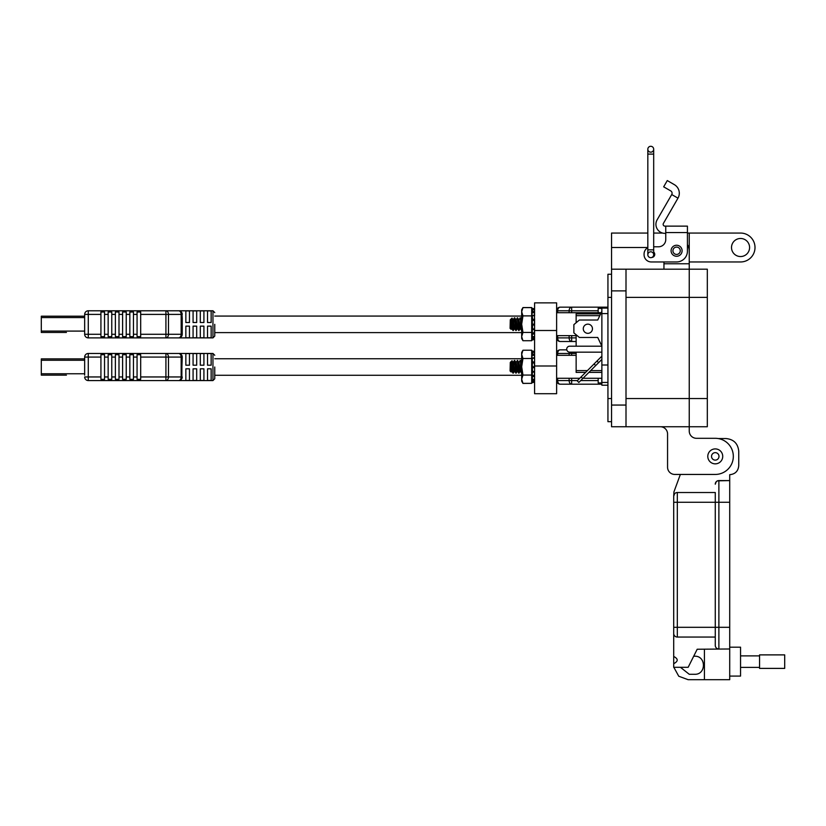 <?xml version="1.0" encoding="UTF-8"?>
<svg xmlns="http://www.w3.org/2000/svg" width="826" height="826" viewBox="0 0 826 826"><rect width="100%" height="100%" fill="white"/><g stroke="black" fill="none" stroke-linecap="round" stroke-linejoin="round"><path stroke-width="1.24" d="M84.665 373.765L41.3 373.765L41.3 375.149L66.431 375.149M41.3 373.765L41.3 360.26L84.665 360.26M88.279 353.466L88.279 357.08L100.927 357.08L100.927 376.955L88.279 376.955L88.279 380.569L165.923 380.569L165.923 376.955L168.473 376.955A3.614 2.55 90 0 1 165.923 380.569L178.623 380.569A3.614 2.55 -90 0 0 181.173 376.955L168.473 376.955L168.473 357.08L182.236 357.08L181.906 367.012L182.236 357.08A3.614 3.614 0 0 0 178.623 353.466L165.923 353.466A3.614 2.55 90 0 1 168.473 357.08L165.923 357.08L165.923 376.955L140.678 376.955L140.678 357.08L165.923 357.08L165.923 353.466L88.279 353.466A3.614 3.614 0 0 0 84.665 357.08L84.665 358.887L41.3 358.887L41.3 360.26M78.656 358.887L54.392 358.887M62.064 375.149L41.3 375.149M579.656 384.183L583.321 384.183M577.467 380.569L571.664 380.569L571.664 384.183A3.614 2.55 -90 0 1 569.114 380.569L557.674 380.569A3.614 2.55 90 0 0 560.235 384.183L601.865 384.183M598.179 378.267L598.179 382.954L601.793 382.954L601.793 378.267M560.235 384.183A3.614 3.614 0 0 1 556.621 380.569L557.674 380.569L557.674 378.267M566.791 349.852L560.235 349.852A3.614 2.55 90 0 0 557.674 353.466L569.114 353.466A3.614 2.55 -90 0 1 569.29 352.124M557.674 355.314L557.674 353.466L556.621 353.466A3.614 3.614 0 0 1 560.235 349.852M214.76 367.012L214.76 378.762L214.76 367.012M211.146 353.58L211.146 365.206L207.532 365.206L207.532 353.58L211.146 353.58M203.919 353.58L203.919 365.206L200.305 365.206L200.305 353.58L203.919 353.58M196.691 353.58L196.691 365.206L193.077 365.206L193.077 353.58L196.691 353.58M189.464 353.58L189.464 365.206L185.85 365.206L185.85 353.58L189.464 353.58M182.236 357.08L181.854 355.459M154.947 353.466L97.127 353.466M180.977 379.692L182.236 376.955L181.173 376.955L181.173 357.08A3.614 2.55 -90 0 0 178.623 353.466L212.953 353.466L214.76 355.273M129.837 376.955L129.837 379.34L133.451 379.34L133.451 354.684L129.837 354.684L129.837 376.955L126.223 376.955L126.223 354.684L122.609 354.684L122.609 376.955L118.996 376.955L118.996 354.684L115.382 354.684L115.382 376.955L111.768 376.955L111.768 354.684L108.154 354.684L108.154 376.955L104.541 376.955L104.541 354.684L100.927 354.684L100.927 357.08M140.678 376.955L140.678 379.34L137.064 379.34L137.064 354.684L140.678 354.684L140.678 357.08M181.906 367.012L181.854 378.576M182.236 376.955A3.614 3.614 0 0 1 178.623 380.569L179.851 380.352M211.146 368.819L211.146 380.445L207.532 380.445L207.532 368.819L211.146 368.819M203.919 368.819L203.919 380.445L200.305 380.445L200.305 368.819L203.919 368.819M196.691 368.819L196.691 380.445L193.077 380.445L193.077 368.819L196.691 368.819M189.464 368.819L189.464 380.445L185.85 380.445L185.85 368.819L189.464 368.819M88.279 380.569A3.614 3.614 0 0 1 84.665 376.955L88.279 376.955L88.279 357.08L84.665 357.08L84.665 375.149M122.609 376.955L122.609 379.34L126.223 379.34L126.223 376.955M115.382 376.955L115.382 379.34L118.996 379.34L118.996 376.955M108.154 376.955L108.154 379.34L111.768 379.34L111.768 376.955M100.927 376.955L100.927 379.34L104.541 379.34L104.541 376.955M212.953 353.466L212.953 380.569L165.923 380.569M97.127 380.569L97.933 380.569M154.896 380.569L158.561 380.569M144.271 380.569L130.467 380.569M84.665 331.092L41.3 331.092L41.3 332.465L66.431 332.465M41.3 331.092L41.3 317.576L84.665 317.576M84.665 316.203L41.3 316.203L41.3 317.576M78.656 316.203L79.657 316.203M62.064 332.465L41.3 332.465M560.235 341.499L571.664 341.499L560.235 341.499A3.614 3.614 0 0 1 556.621 337.886L557.674 337.886A3.614 2.55 90 0 0 560.235 341.499M569.114 335.645L569.114 337.886A3.614 2.55 -90 0 0 571.664 341.499L576.135 341.499M571.664 312.703L571.664 310.782L598.179 310.782L598.179 312.703M598.179 310.782L598.179 308.387L601.793 308.387L601.865 310.782M607.936 307.169L560.235 307.169A3.614 2.55 90 0 0 557.674 310.782L569.114 310.782A3.614 2.55 -90 0 1 571.664 307.169L571.664 310.782L569.114 310.782L569.114 312.703M557.674 312.703L557.674 310.782L556.621 310.782A3.614 3.614 0 0 1 560.235 307.169M601.793 311.474L601.793 310.782M214.76 324.329L214.76 336.079L214.76 324.329M211.146 310.906L211.146 322.522L207.532 322.522L207.532 310.906L211.146 310.906M203.919 310.906L203.919 322.522L200.305 322.522L200.305 310.906L203.919 310.906M196.691 310.906L196.691 322.522L193.077 322.522L193.077 310.906L196.691 310.906M189.464 310.906L189.464 322.522L185.85 322.522L185.85 310.906L189.464 310.906M181.906 324.329L182.236 318.144L182.236 334.272L180.977 337.018L182.236 334.272A3.614 3.614 0 0 1 178.623 337.886L179.851 337.669M182.236 318.144L181.854 312.775M130.467 337.886L154.896 337.886M88.279 310.782L88.279 314.396L100.927 314.396L100.927 334.272L88.279 334.272L88.279 337.886A3.614 3.614 0 0 1 84.665 334.272L84.665 314.396A3.614 3.614 0 0 1 88.279 310.782L178.623 310.782A3.614 3.614 0 0 1 182.236 314.396L181.173 314.396A3.614 2.55 -90 0 0 178.623 310.782L212.953 310.782L214.76 312.589M88.279 337.886L165.923 337.886L165.923 334.272L168.473 334.272L168.473 314.396L165.923 314.396L165.923 334.272L140.678 334.272L140.678 314.396L165.923 314.396L165.923 310.782A3.614 2.55 90 0 1 168.473 314.396L181.173 314.396L181.173 334.272L168.473 334.272A3.614 2.55 90 0 1 165.923 337.886L178.623 337.886A3.614 2.55 -90 0 0 181.173 334.272L182.236 334.272M129.837 334.272L129.837 336.657L133.451 336.657L133.451 312.001L129.837 312.001L129.837 334.272L126.223 334.272L126.223 312.001L122.609 312.001L122.609 334.272L118.996 334.272L118.996 312.001L115.382 312.001L115.382 334.272L111.768 334.272L111.768 312.001L108.154 312.001L108.154 334.272L104.541 334.272L104.541 312.001L100.927 312.001L100.927 314.396M140.678 334.272L140.678 336.657L137.064 336.657L137.064 312.001L140.678 312.001L140.678 314.396M211.146 326.136L211.146 337.762L207.532 337.762L207.532 326.136L211.146 326.136M203.919 326.136L203.919 337.762L200.305 337.762L200.305 326.136L203.919 326.136M196.691 326.136L196.691 337.762L193.077 337.762L193.077 326.136L196.691 326.136M189.464 326.136L189.464 337.762L185.85 337.762L185.85 326.136L189.464 326.136M122.609 334.272L122.609 336.657L126.223 336.657L126.223 334.272M115.382 334.272L115.382 336.657L118.996 336.657L118.996 334.272M108.154 334.272L108.154 336.657L111.768 336.657L111.768 334.272M100.927 334.272L100.927 336.657L104.541 336.657L104.541 334.272M212.953 310.782L212.953 337.886L165.923 337.886M154.947 337.886L158.561 337.886L154.947 337.886M556.621 302.874L534.587 302.874L556.621 302.874L556.621 393.703L534.587 393.703L534.587 319.404L534.412 320.478L532.316 320.312L532.316 324.164L534.412 324.102L534.587 325.031L532.543 325.134L532.316 324.164M534.587 302.874L534.587 315.935L532.316 315.387L534.412 315.553L534.587 319.404L532.543 319.166L532.316 315.387C531.737 315.842 531.737 314.902 532.316 312.569L532.543 309.492L534.587 309.977M511.697 370.843L512.234 366.785C511.686 362.655 511.046 361.261 510.292 362.635L511.872 371.184L510.292 362.397L510.076 370.967L511.077 371.968L511.304 370.719M510.292 362.862L510.613 366.785C510.953 373.486 511.263 373.486 511.542 366.785L511.697 363.884M511.408 369.119L511.542 366.785M511.872 371.184L512.378 368.737M512.946 362.397L514.381 371.184L515.248 368.737M513.813 364.844L514.33 360.508L513.225 362.469L514.743 371.184M518.687 362.397L517.613 360.456L515.858 362.397L517.252 371.184L518.119 368.737M517.427 370.843L517.964 366.785M516.178 362.397L517.613 371.184M518.759 362.469L520.122 371.184L520.979 368.737M520.297 370.843L520.834 366.785M521.681 362.397L520.122 360.456L518.965 362.469L520.473 371.184M511.79 371.111L512.946 373.125L512.037 360.704L510.292 362.397M512.946 373.125L513.875 368.737M512.234 362.273L513.307 373.125M514.33 360.508L516.178 373.125C515.692 373.507 515.217 360.064 514.743 360.456L515.899 362.469M516.178 373.125L516.746 368.737M517.613 360.456C518.088 360.064 518.563 373.507 519.048 373.125L519.616 368.737M520.473 360.456C520.958 360.064 521.433 373.507 521.908 373.125M520.122 360.456C520.597 360.064 521.072 373.507 521.557 373.125L521.681 373.125M520.401 371.111L521.557 373.125M518.862 372.629L519.399 366.785M517.252 360.456L519.048 373.125M517.53 371.111L518.687 373.125M515.992 372.629L516.529 366.785M514.66 371.111L515.816 373.125M513.132 372.629L513.669 366.785M511.697 328.221L512.234 324.174C511.686 320.034 511.046 318.65 510.292 320.023L511.872 328.562L510.292 319.776L510.076 328.356L511.077 329.357L511.304 328.098M510.292 320.24L510.613 324.174C510.953 330.865 511.263 330.865 511.542 324.174L511.697 321.262M511.408 326.497L511.542 324.174M511.872 328.562L512.378 326.115M512.946 319.776L514.381 328.562L515.248 326.115M513.813 322.223L514.33 317.886L513.225 319.858L514.743 328.562M518.687 319.776L517.613 317.834L515.858 319.776L517.252 328.562L518.119 326.115M517.427 328.221L517.964 324.174M516.178 319.776L517.613 328.562M518.759 319.858L520.122 328.562L520.979 326.115M520.297 328.221L520.834 324.174M521.681 319.776L520.122 317.834L518.965 319.858L520.473 328.562M511.79 328.49L512.946 330.503L512.037 318.082L510.292 319.776M512.946 330.503L513.875 326.115M512.234 319.652L513.307 330.503M514.33 317.886L516.178 330.503C515.692 330.896 515.217 317.452 514.743 317.834L515.899 319.858M516.178 330.503L516.746 326.115M517.613 317.834C518.088 317.452 518.563 330.896 519.048 330.503L519.616 326.115M520.473 317.834C520.958 317.452 521.433 330.896 521.908 330.503M520.122 317.834C520.597 317.452 521.072 330.896 521.557 330.503L521.681 330.503M520.401 328.49L521.557 330.503M518.862 330.008L519.399 324.174M517.252 317.834L519.048 330.503M517.53 328.49L518.687 330.503M515.992 330.008L516.529 324.174M514.66 328.49L515.816 330.503M513.132 330.008L513.669 324.174M521.681 381.127L522.961 383.347L531.686 383.347L522.961 383.419L521.681 381.199L521.681 352.516M531.686 380.569L532.543 382.634L532.316 380.993L534.412 380.61L534.587 381.519L532.543 382.066M534.412 353.043L534.587 352.134M534.587 382.087L532.543 382.634L534.587 382.087M521.681 379.279L522.961 375.066L531.686 375.066L531.686 350.224L522.961 350.224L521.681 354.364L521.681 352.444L522.961 350.224M522.961 383.347L521.681 379.206M534.061 357.555L534.587 357.555M531.686 379.351L532.543 382.552L534.587 382.015L532.543 382.562M532.316 380.993C531.737 378.597 531.737 378.04 532.316 379.32L531.923 378.545M534.587 379.144L532.316 379.32L532.316 375.562L534.412 375.283L534.587 376.419L532.543 376.821M534.412 375.283L534.412 372.072L532.171 372.072M532.316 372.144L532.316 375.562M534.587 371.432L534.412 372.072L534.587 371.432L532.543 371.535L532.316 366.785L534.412 366.713L534.587 367.653L532.543 367.756M534.412 366.713L534.412 363.099L532.316 362.934L532.316 366.785M532.316 362.934L532.316 358.009L534.587 358.546L532.316 358.009C531.737 358.463 531.737 357.524 532.316 355.19L532.543 352.113L534.587 352.599M532.316 351.876C531.737 354.106 531.737 354.344 532.316 352.588C531.737 354.344 531.737 354.106 532.316 351.876L532.543 351.009L534.587 351.556L534.412 352.258L532.316 351.876M531.686 354.23L532.543 351.019L534.587 351.556M534.412 352.97L534.587 352.062M534.412 358.298L534.587 357.152M534.412 380.61L534.412 379.041M532.543 361.788L534.587 362.025L534.412 363.099M532.543 353.941L534.587 354.426L534.587 358.546M531.686 383.347L531.686 375.066M522.961 375.066L521.681 366.785L522.961 358.505L531.686 358.505M522.961 358.505L521.681 354.364M534.412 355.521L532.316 355.19M532.316 309.254C531.737 311.495 531.737 311.722 532.316 309.967C531.737 311.722 531.737 311.495 532.316 309.254L532.543 308.408L534.587 308.945L534.412 309.636L532.316 309.254L532.543 308.346L534.587 308.893L532.543 308.346L531.686 310.782M534.412 337.948L534.587 338.846M522.961 340.735L521.681 336.595L521.681 338.515L522.961 340.735L531.686 340.735L531.686 307.561L522.961 307.561L522.579 308.284M531.686 332.455L522.961 332.455L521.681 336.595L521.681 309.781L522.961 307.561M534.061 314.933L534.587 314.933M531.686 336.74L532.543 339.951L532.316 338.371L534.412 337.989L534.587 338.897L532.543 339.445M532.316 338.371C531.737 335.986 531.737 335.428 532.316 336.698L531.923 335.934M534.412 337.989L534.587 336.45L532.316 336.698L532.316 332.95L534.412 332.671L534.587 333.807L532.543 334.21M534.412 332.671L534.412 329.46L532.171 329.45M532.316 329.533L532.316 332.95M534.587 328.82L534.412 329.46L534.587 328.82L532.543 328.913L532.543 325.134M532.316 320.312L532.543 319.166M531.686 311.608L532.543 308.397L534.587 308.945M534.412 310.349L534.587 309.451M534.412 315.677L534.587 314.541M534.587 339.403L532.543 339.951L534.587 339.403M534.412 324.102L534.412 320.478M532.543 311.33L534.587 311.815L534.587 315.935M522.961 332.455L521.681 324.174L522.961 315.893L531.686 315.893M522.961 315.893L521.681 311.753L522.961 307.613L531.686 307.613M534.412 312.909L532.316 312.569M600.657 313.859L576.135 313.859L576.135 315.666L599.8 315.666M587.441 370.595L576.135 370.595L576.135 352.155M576.135 346.187L576.135 334.757M576.135 322.739L576.135 315.666M576.135 370.595L576.135 372.402L585.634 372.402M588.876 372.402L601.865 372.402M592.459 328.748A4.584 4.584 0 0 0 587.875 324.153A4.584 4.584 0 0 0 583.28 328.748A4.584 4.584 0 0 0 587.875 333.332A4.584 4.584 0 0 0 592.459 328.748M607.936 385.195L601.865 385.195L601.865 382.448L607.936 382.448M607.936 308.098L601.865 308.098L601.865 382.448M607.936 364.999L601.865 364.999M607.936 313.601L601.865 313.601M601.865 352.155L569.692 352.155A2.984 2.984 0 0 1 566.708 349.171A2.984 2.984 0 0 1 569.692 346.187L601.865 346.187L597.735 337.462L579.377 337.462L573.874 332.878L573.874 324.618L579.377 320.023L597.735 320.023L601.865 311.309M601.865 346.187L597.735 337.462M598.623 362.655L597.002 361.024L577.209 380.827L578.83 382.448L601.865 359.403M594.08 363.946L595.701 365.567M581.101 376.935L582.722 378.556M601.865 356.161L597.002 361.024M665.756 233.366L664.951 233.366A9.034 9.034 0 0 1 657.135 219.819L671.724 194.544L677.981 198.157L663.392 223.433A1.807 1.807 0 0 0 664.951 226.138L665.756 226.138L665.756 239.561A7.228 7.228 0 0 1 658.528 246.788A7.228 7.228 0 0 0 665.756 239.561M671.084 250.763A5.514 5.514 0 0 1 676.597 245.25A5.514 5.514 0 0 1 682.1 250.763A5.514 5.514 0 0 1 676.597 256.267A5.514 5.514 0 0 1 671.084 250.763M653.686 252.054A3.067 3.067 0 0 1 651.89 257.433M677.981 198.157A9.891 9.891 0 0 0 674.357 184.652L667.284 180.564L663.67 186.821L670.753 190.909A2.664 2.664 0 0 1 671.724 194.544M665.756 226.138L687.428 226.138L687.428 251.125A10.841 10.841 0 0 1 676.597 261.956L651.301 261.956L663.949 261.956L663.949 269.193M687.428 235.204L687.428 244.599A12.648 12.648 0 0 1 689.245 251.125L689.245 426.743L707.314 426.743L707.314 398.555L626.005 398.555M658.528 246.788L653.686 246.788L658.528 246.788M647.821 247.676A7.228 7.228 0 0 0 644.073 254.005L644.073 254.728A7.228 7.228 0 0 0 651.301 261.956M644.073 254.728L644.073 254.005M680.263 250.763A3.676 3.676 0 0 1 676.597 254.429A3.676 3.676 0 0 1 672.922 250.763A3.676 3.676 0 0 1 676.597 247.088A3.676 3.676 0 0 1 680.263 250.763M650.754 152.16A2.932 2.932 -0 0 1 647.821 149.227A2.932 2.932 -0 0 1 650.754 146.295A2.932 2.932 -0 0 1 653.686 149.227A2.932 2.932 -0 0 1 650.754 152.16A2.932 2.932 0 0 1 647.821 149.227A2.932 2.932 0 0 1 650.754 146.295A2.932 2.932 0 0 1 653.686 149.227A2.932 2.932 0 0 1 650.754 152.16A2.932 2.932 -0 0 0 653.686 149.227A2.932 2.932 0 0 1 650.754 152.16M653.686 249.844L653.686 154.111L647.821 154.111L647.821 249.844L653.686 249.844L653.686 254.728A2.932 2.932 180 0 0 650.754 251.806A2.932 2.932 180 0 0 647.821 254.728A2.932 2.932 180 0 0 650.754 257.66A2.932 2.932 180 0 0 653.686 254.728A2.932 2.932 180 0 0 650.754 251.806M715.264 448.91A7.465 7.465 0 0 1 722.729 456.375A7.465 7.465 0 0 1 715.264 463.851A7.465 7.465 0 0 1 707.789 456.375A7.465 7.465 0 0 1 715.264 448.91M718.992 456.375A3.738 3.738 0 0 1 715.264 460.113A3.738 3.738 0 0 1 711.527 456.375A3.738 3.738 0 0 1 715.264 452.648A3.738 3.738 0 0 1 718.992 456.375M689.245 269.193L689.245 426.743L626.005 426.743L626.005 269.193L707.314 269.193L707.314 398.555M731.516 247.511A9.034 9.034 0 0 1 740.55 238.477A9.034 9.034 0 0 1 749.585 247.511A9.034 9.034 0 0 1 740.55 256.545A9.034 9.034 0 0 1 731.516 247.511M626.005 426.743L611.55 426.743L611.55 233.056L647.821 233.056M689.245 426.743L689.245 431.079A7.228 7.228 0 0 0 696.473 438.307A7.228 7.228 0 0 1 689.245 431.079M687.428 233.056L689.245 233.056L689.245 263.773L663.949 263.773M667.563 467.217L667.563 433.97A7.228 7.228 0 0 0 660.335 426.743A7.228 7.228 0 0 1 667.563 433.97L667.563 467.217A7.228 7.228 0 0 0 674.79 474.444L715.264 474.444A18.069 18.069 0 0 0 733.323 456.375A18.069 18.069 0 0 0 715.264 438.307L696.473 438.307M674.79 474.444L680.356 474.444L673.923 491.914L673.706 496.127L674.677 493.659L673.706 496.127A3.614 3.614 0 0 1 677.32 492.513L715.264 492.513L715.264 502.27L715.264 492.513M626.005 269.193L611.55 269.193M662.597 233.056L653.686 233.056M689.245 233.056L740.55 233.056A14.455 14.455 0 0 1 755.005 247.511A14.455 14.455 0 0 1 740.55 261.966L689.245 261.966M611.55 421.683L607.936 421.683L607.936 398.555L611.55 398.555M607.936 398.555L607.936 274.253L611.55 274.253M729.709 676.091L740.55 676.091L740.55 647.181L729.709 647.181M673.706 656.463C678.363 658.869 678.363 661.275 673.706 663.691L673.706 496.127A3.614 3.614 0 0 1 677.32 492.513L675.864 492.823M677.32 637.063L677.32 627.306L673.706 627.306L673.706 633.449A3.614 3.614 0 0 0 677.32 637.063L715.264 637.063M680.448 667.305L689.256 674.284L694.676 674.284C706.323 674.801 706.323 655.71 694.676 656.216L693.695 656.216M673.851 667.305L678.755 676.236L688.161 679.705L729.709 679.705L729.709 648.988L697.196 649.236L688.161 667.305L673.706 667.305L673.706 663.691M675.988 492.771L677.32 492.513L677.32 502.27L718.878 502.27L718.878 648.988A3.614 3.614 0 0 1 715.264 645.374L715.264 502.27M704.423 679.705L704.423 649.236M718.217 438.554L726.095 438.554C733.746 439.349 737.959 443.562 738.743 451.202L738.743 465.657C738.217 471.14 735.202 474.155 729.709 474.692L729.709 648.988L727.19 648.988M717.546 480.846L729.709 480.587L718.878 480.587A3.614 3.614 0 0 0 715.264 484.201L716.235 481.734M716.318 481.651L717.422 480.897M740.55 667.387L759.548 667.387M740.55 655.885L759.548 655.885M759.548 668.389L759.548 654.884L784.7 654.884L784.7 668.389L759.548 668.389M598.179 380.569L580.709 380.569M571.664 355.314L571.664 353.466L576.135 353.466M569.114 378.267L569.114 380.569L571.664 380.569L571.664 378.267M571.664 352.155L571.664 353.466L569.114 353.466L569.114 355.314M133.451 357.08L137.064 357.08M104.541 357.08L108.154 357.08M111.768 357.08L115.382 357.08M118.996 357.08L122.609 357.08M126.223 357.08L129.837 357.08M137.064 376.955L133.451 376.955M576.135 337.886L571.664 337.886L571.664 335.645M571.664 341.499L571.664 337.886L557.674 337.886L557.674 335.645M133.451 314.396L137.064 314.396M104.541 314.396L108.154 314.396M111.768 314.396L115.382 314.396M118.996 314.396L122.609 314.396M126.223 314.396L129.837 314.396M84.665 334.272L88.279 334.272L88.279 314.396L84.665 314.396M137.064 334.272L133.451 334.272M556.621 330.503L534.587 330.503M556.621 366.001L534.587 366.001M601.865 370.595L590.683 370.595M665.756 232.56L687.428 232.56M650.754 146.295A2.932 2.932 -0 0 1 653.686 149.227A2.932 2.932 0 0 0 650.754 146.295M650.754 257.66A2.932 2.932 180 0 0 653.686 254.728M707.314 297.381L626.005 297.381M626.005 405.06L611.55 405.06M626.005 290.876L611.55 290.876M689.245 247.511L688.708 247.511M647.821 247.511L611.55 247.511M607.936 297.381L611.55 297.381M673.706 502.27L677.32 502.27L677.32 627.306L718.878 627.306L718.878 648.988M729.709 627.306L718.878 627.306M729.709 502.27L718.878 502.27L718.878 480.587M214.76 358.752L521.681 358.752M214.76 375.272L521.681 375.272M212.953 380.569L214.76 378.762M214.76 316.069L521.681 316.069M214.76 332.599L521.681 332.599M212.953 337.886L214.76 336.079M511.118 371.948L511.593 371.111M512.037 360.704L513.029 362.469M513.359 373.073L514.464 371.111M516.229 373.073L517.334 371.111M519.1 373.073L520.194 371.111M511.118 329.337L511.593 328.49M512.037 318.082L513.029 319.858M513.359 330.452L514.464 328.49M516.229 330.452L517.334 328.49M519.1 330.452L520.194 328.49M576.135 335.645L556.621 335.645M601.204 312.703L556.621 312.703M556.621 378.267L579.769 378.267M583.011 378.267L601.865 378.267M556.621 355.314L576.135 355.314M534.432 372.082L532.388 372.185M534.546 379.258L532.502 379.65M532.533 352.041L534.577 352.526M532.44 357.885L534.484 358.123M521.681 309.833L522.961 307.613M534.432 329.46L532.388 329.564M534.546 336.636L532.502 337.039M532.533 309.43L534.577 309.915M532.44 315.264L534.484 315.501M647.821 154.111L647.821 149.227M647.821 249.844L647.821 254.728M653.686 154.111L653.686 149.227"/></g></svg>
